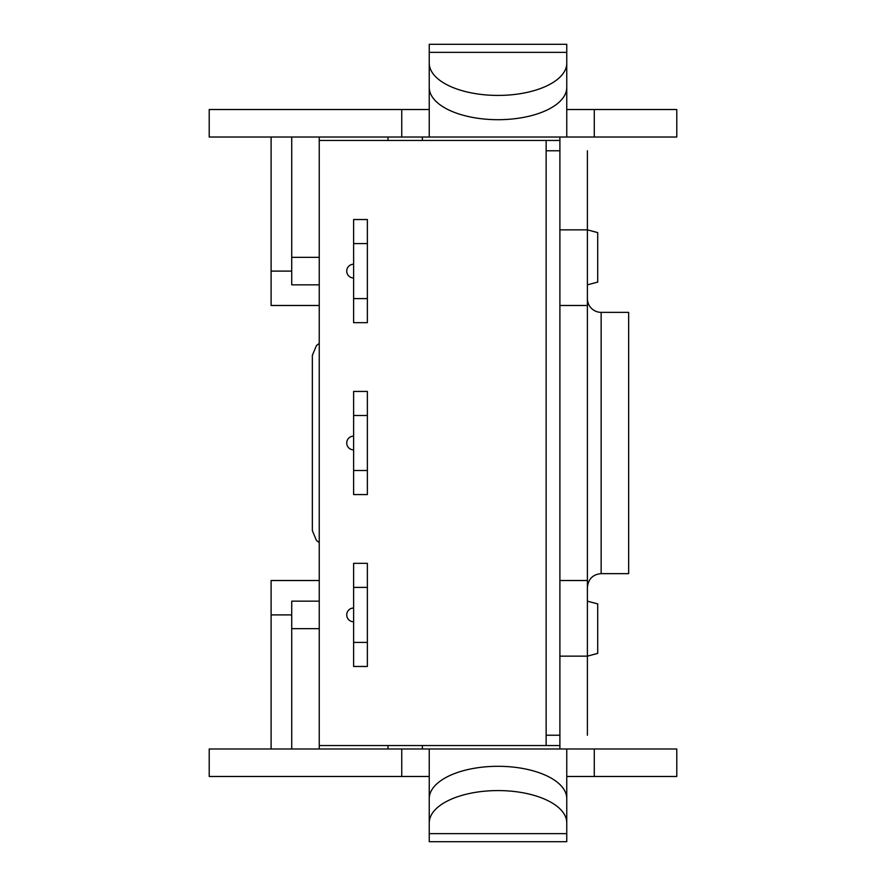 <?xml version="1.0" encoding="UTF-8"?>
<svg xmlns="http://www.w3.org/2000/svg" width="886" height="886" viewBox="0 0 886 886"><rect width="100%" height="100%" fill="white"/><g stroke="black" fill="none" stroke-linecap="round" stroke-linejoin="round"><path stroke-width="1.33" d="M587.396 284.849L597.707 282.091L597.707 232.608L587.396 229.851L587.396 305.482L559.897 305.482L559.897 137.02M587.396 735.225L587.396 656.149L559.897 656.149L559.897 580.518L587.396 580.518L587.396 656.149L597.707 653.392L597.707 603.909L587.396 601.151M559.897 745.547L546.141 745.547L546.141 140.453L559.897 140.453M546.141 140.453L319.237 140.453L319.237 745.547L546.141 745.547M422.367 748.98L422.367 745.547M291.727 271.105L271.105 271.105L271.105 305.482L319.237 305.482M271.105 271.105L271.105 137.02M422.367 137.02L422.367 140.453L422.367 137.02M319.237 580.518L271.105 580.518L271.105 614.895L291.727 614.895M271.105 748.98L271.105 614.895M312.359 502.129L312.359 355.33L312.359 530.67L316.457 540.471L319.237 542.575M587.396 150.775L587.396 229.851L559.897 229.851L559.897 150.775L546.141 150.775L546.141 735.225L559.897 735.225L559.897 656.149L559.897 748.98M429.245 822.861L429.245 798.574A68.765 32.284 -0 0 1 498.01 766.301A68.765 32.284 -0 0 1 566.763 798.574L566.763 822.861A68.765 32.284 180 0 0 498.01 790.578A68.765 32.284 180 0 0 429.245 822.861L429.245 841.7L566.763 841.7L566.763 833.648L429.245 833.648M566.763 822.861L566.763 833.648M429.245 776.479L401.746 776.479L401.746 748.98L566.763 748.98L566.763 800.778M429.245 748.98L429.245 800.778M566.763 748.98L594.273 748.98L594.273 776.479L566.763 776.479M594.273 748.98L676.782 748.98L676.782 776.479L594.273 776.479M401.746 776.479L209.218 776.479L209.218 748.98L401.746 748.98M429.245 63.139L429.245 87.426A68.765 32.284 0 0 0 498.01 119.699A68.765 32.284 0 0 0 566.763 87.426L566.763 63.139A68.765 32.284 180 0 1 498.01 95.422A68.765 32.284 180 0 1 429.245 63.139L429.245 44.3L566.763 44.3L566.763 52.352L429.245 52.352M566.763 63.139L566.763 52.352M566.763 109.521L594.273 109.521L594.273 137.02L566.763 137.02L566.763 85.222M566.763 137.02L429.245 137.02L429.245 85.222M429.245 137.02L401.746 137.02L401.746 109.521L429.245 109.521M401.746 109.521L209.218 109.521L209.218 137.02L401.746 137.02M594.273 137.02L676.782 137.02L676.782 109.521L594.273 109.521M587.396 580.518L587.396 305.482M559.897 305.482L559.897 580.518M291.727 748.98L291.727 601.151L319.237 601.151L291.727 601.151M319.237 748.98L319.237 745.547M291.727 137.02L291.727 284.849L319.237 284.849L291.727 284.849M319.237 137.02L319.237 140.453M587.396 587.396C588.282 578.968 592.867 574.383 601.151 573.641L601.151 312.359A13.755 13.755 0 0 1 587.396 298.604M601.151 312.359L628.65 312.359L628.65 573.641L601.151 573.641M353.614 277.982A6.878 6.878 0 0 1 346.736 271.105A6.878 6.878 0 0 1 353.614 264.227A6.878 6.878 0 0 0 346.736 271.105A6.878 6.878 0 0 0 353.614 277.982M353.614 243.595L353.614 298.604L367.369 298.604L367.369 243.595L353.614 243.595L353.614 219.529L367.369 219.529L367.369 243.595M367.369 298.604L367.369 322.67L353.614 322.67L353.614 298.604M353.614 449.878A6.878 6.878 0 0 1 346.736 443A6.878 6.878 0 0 1 353.614 436.122A6.878 6.878 0 0 0 346.736 443A6.878 6.878 0 0 0 353.614 449.878M353.614 415.501L353.614 470.499L367.369 470.499L367.369 415.501L353.614 415.501L353.614 391.435L367.369 391.435L367.369 415.501M367.369 470.499L367.369 494.565L353.614 494.565L353.614 470.499M353.614 621.773A6.878 6.878 0 0 1 346.736 614.895A6.878 6.878 0 0 1 353.614 608.017A6.878 6.878 0 0 0 346.736 614.895A6.878 6.878 0 0 0 353.614 621.773M353.614 587.396L353.614 642.405L367.369 642.405L367.369 587.396L353.614 587.396L353.614 563.33L367.369 563.33L367.369 587.396L353.614 587.396M367.369 642.405L367.369 666.471L353.614 666.471L353.614 642.405M387.99 745.547L387.99 748.98M387.99 137.02L387.99 140.453M319.237 628.65L291.727 628.65M319.237 257.35L291.727 257.35M319.237 343.425L316.457 345.529L312.359 355.33"/></g></svg>
